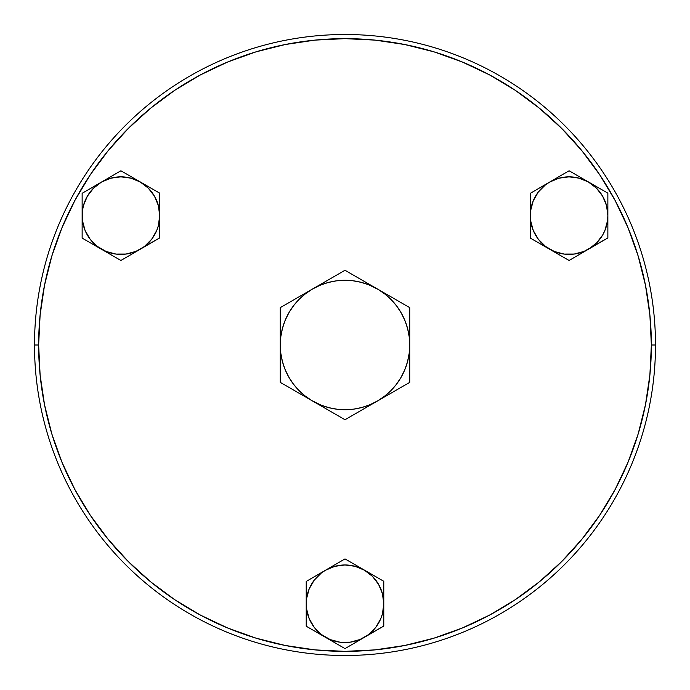 <?xml version="1.0" encoding="UTF-8"?>
<svg xmlns="http://www.w3.org/2000/svg" width="690" height="690" viewBox="0 0 690 690"><rect width="100%" height="100%" fill="white"/><g stroke="black" fill="none" stroke-linecap="round" stroke-linejoin="round"><path stroke-width="1.03" d="M598.325 243.484L607.864 237.938L607.864 226.906L607.864 237.938L588.57 249.15L596.565 242.984L602.698 234.971L604.923 230.426L607.536 220.671L607.864 215.625L606.536 205.577L602.655 196.21L596.479 188.172L588.423 182.013L579.057 178.149L569 176.847L558.952 178.192L549.602 182.1L545.402 184.92L538.278 192.07L533.241 200.825L530.636 210.579L530.636 220.697L533.266 230.486L538.338 239.257L545.514 246.416L554.303 251.471L564.101 254.084L574.235 254.058L584.016 251.41L607.864 237.938L607.864 193.166L569.086 170.775L530.308 193.312L530.308 215.625A38.778 38.778 0 0 1 588.423 182.013A38.778 38.778 0 0 1 588.57 249.15A38.778 38.778 0 0 1 530.308 215.625L530.308 238.085L569.086 260.475L588.57 249.15L569.086 260.475L559.504 254.946L569.086 260.475L578.72 254.877L569.086 260.475M573.847 173.526L607.864 193.166L598.256 187.62L607.864 193.166L607.864 226.906M569.086 170.775L559.452 176.373M539.847 187.766L544.695 184.946M530.308 193.312L530.308 204.344L530.308 193.312M564.317 257.724L530.308 238.085L539.908 243.63L530.308 238.085L530.308 204.344M607.864 204.266L607.864 221.3M578.66 176.304L598.256 187.62M530.308 226.984L530.308 209.95M559.504 254.946L539.908 243.63M593.478 246.304L578.72 254.877M569 176.847L563.937 177.192M558.952 178.192L554.148 179.84M541.607 188.267L538.278 192.07L533.241 200.825M533.266 230.486L535.518 235.04M569.164 254.403L574.235 254.058M579.212 253.058L584.016 251.41M150.153 243.484L159.692 237.938L159.692 226.906L159.692 237.938L140.398 249.15L144.598 246.33L151.722 239.18L156.759 230.426L158.381 225.639L159.692 215.625L158.372 205.577L154.482 196.21L148.307 188.172L140.26 182.013L130.884 178.149L120.836 176.847L110.788 178.192L101.43 182.1L93.435 188.267L87.302 196.279L83.456 205.611L82.464 210.579L82.472 220.697L85.094 230.486L90.174 239.257L97.35 246.416L106.131 251.471L115.929 254.084L126.063 254.058L135.852 251.41L159.692 237.938L159.692 193.166L120.914 170.775L82.136 193.312L82.136 215.625A38.778 38.778 0 0 1 140.26 182.013A38.778 38.778 0 0 1 140.398 249.15A38.778 38.778 0 0 1 82.136 215.625L82.136 238.085L120.914 260.475L140.398 249.15L120.914 260.475L111.34 254.946L120.914 260.475L130.548 254.877M159.649 193.131L154.974 190.44M154.914 190.405L150.092 187.62L159.692 193.166L159.692 204.266L159.692 193.166M130.453 176.278L150.092 187.62M125.606 173.483L130.496 176.304M120.914 170.775L111.28 176.373L120.914 170.775M91.675 187.766L111.28 176.373M82.136 193.312L82.136 204.344L82.136 193.312M82.136 226.984L82.136 204.344M82.136 238.085L91.744 243.63L82.136 238.085M116.153 257.724L91.744 243.63M159.692 204.266L159.692 226.906M159.692 209.915L159.692 221.3M135.352 179.107L145.211 184.799M96.522 184.946L106.389 179.219M82.136 221.335L82.136 209.95M111.34 254.946L96.626 246.451M145.305 246.304L135.447 252.031M156.734 200.764L154.482 196.21M120.836 176.847L115.765 177.192M121 254.403L126.063 254.058M131.048 253.058L135.852 251.41M374.239 631.609L383.778 626.063L383.778 615.032L383.778 626.063L364.484 637.275L368.684 634.455L375.809 627.305L380.846 618.551L382.467 613.764L383.778 603.75L382.45 593.702L378.569 584.335L372.393 576.297L364.346 570.138L354.971 566.274L344.922 564.972L334.874 566.317L325.516 570.225L321.316 573.045L314.192 580.195L309.155 588.95L306.55 598.704L306.558 608.822L309.18 618.611L314.252 627.383L321.428 634.541L330.217 639.596L340.015 642.209L350.149 642.183L359.93 639.535L383.778 626.063L383.778 581.291L345 558.9L306.222 581.437L306.222 603.75A38.778 38.778 0 0 1 364.346 570.138A38.778 38.778 0 0 1 364.484 637.275A38.778 38.778 0 0 1 306.222 603.75L306.222 626.21L345 648.6L364.484 637.275L345 648.6L306.222 626.21L306.222 615.109L306.222 626.21L315.822 631.755M383.726 581.256L379.06 578.565M379 578.531L374.178 575.745L383.778 581.291L383.778 592.391L383.778 581.291M354.539 564.403L374.178 575.745M349.692 561.608L354.574 564.429M345 558.9L335.366 564.498L345 558.9M315.761 575.891L335.366 564.498M306.222 581.437L306.222 592.468L306.222 581.437M306.222 615.109L306.222 592.468M335.461 643.097L320.703 634.576M340.308 645.892L345 648.6L354.634 643.002M383.778 592.391L383.778 615.032M383.778 598.04L383.778 609.425M359.438 567.232L369.297 572.924M320.609 573.071L330.476 567.344M306.222 609.46L306.222 598.075M369.392 634.429L359.524 640.156M380.82 588.889L378.569 584.335M344.922 564.972L339.851 565.317M334.874 566.317L330.07 567.965M309.18 618.611L311.432 623.165M345.078 642.528L350.149 642.183M355.126 641.183L359.93 639.535M34.5 345L38.64 345A306.36 306.36 0 0 1 345 38.64A306.36 306.36 0 0 1 651.36 345L655.5 345A310.5 310.5 0 0 0 345 34.5A310.5 310.5 0 0 0 34.5 345A310.5 310.5 0 0 1 345 34.5A310.5 310.5 0 0 1 655.5 345A310.5 310.5 0 0 1 345 655.5A310.5 310.5 0 0 1 34.5 345A310.5 310.5 0 0 0 345 655.5A310.5 310.5 0 0 0 655.5 345L651.36 345A306.36 306.36 0 0 1 345 651.36A306.36 306.36 0 0 1 38.64 345L34.5 345M615.152 200.523L628.038 227.76L638.172 256.068L645.469 285.229L649.885 314.968L651.36 345L649.885 375.032L645.469 404.771L638.172 433.932L628.038 462.24L615.187 489.417L599.731 515.206L581.817 539.356L561.625 561.625L539.356 581.817L515.033 599.843M489.477 615.152L462.24 628.038L433.932 638.172L404.771 645.469L375.032 649.885L345 651.36L314.968 649.885L285.229 645.469L256.068 638.172L227.76 628.038L200.583 615.187L174.794 599.731L150.644 581.817L128.375 561.625L108.183 539.356L90.157 515.033M74.848 489.477L61.962 462.24L51.828 433.932L44.531 404.771L40.115 375.032L38.64 345L40.115 314.968L44.531 285.229L51.828 256.068L61.962 227.76L74.813 200.583L90.269 174.794L108.183 150.644L128.375 128.375L150.644 108.183L174.967 90.157M200.523 74.848L227.76 61.962L256.068 51.828L285.229 44.531L314.968 40.115L345 38.64L375.032 40.115L404.771 44.531L433.932 51.828L462.24 61.962L489.417 74.813L515.206 90.269L539.356 108.183L561.625 128.375L581.817 150.644L599.843 174.967M638.172 433.932L628.038 462.24M515.206 599.731L489.417 615.187M256.068 638.172L227.76 628.038M90.269 515.206L74.813 489.417M51.828 256.068L61.962 227.76M174.794 90.269L200.583 74.813M433.932 51.828L462.24 61.962M599.731 174.794L615.187 200.583M378.155 289.412L369.021 284.901L361.086 282.314L352.883 280.761L344.543 280.278L336.22 280.873L328.035 282.538L320.134 285.246L312.648 288.946L305.61 293.647L299.244 299.227L293.655 305.592L288.955 312.63L285.203 320.229L282.486 328.25L280.83 336.548L280.278 345L280.813 353.332L282.426 361.526L285.074 369.452L288.722 376.964L293.302 383.942L298.753 390.273L304.963 395.853L311.846 400.588L320.979 405.099L328.914 407.687L337.117 409.239L345.457 409.722L353.78 409.127L361.965 407.462L369.866 404.754L377.352 401.054L384.39 396.353L390.756 390.773L396.345 384.408L401.045 377.37L404.797 369.771L407.514 361.75L409.17 353.453L409.722 345L409.187 336.668L407.574 328.474L404.927 320.548L401.278 313.036L396.698 306.058L391.247 299.727L385.037 294.147L378.155 289.412A64.722 64.722 0 0 1 409.722 345L409.722 307.637L378.155 289.412L409.722 307.637L409.722 345A64.722 64.722 0 0 1 313.441 401.502L345 419.727L409.722 382.372L409.722 345L409.722 382.372L345 419.727L311.846 400.588A64.722 64.722 0 0 1 312.648 288.946L280.278 307.628L280.278 382.363L311.846 400.588L280.278 382.363L280.278 307.628L312.648 288.946A64.722 64.722 0 0 1 376.559 288.498L345 270.273L312.648 288.946L345 270.273L386.184 294.052M304.419 293.699L320.876 284.194M368.538 283.857L376.559 288.498M280.278 363.889L280.278 316.822M311.846 400.588L303.816 395.948M393.714 391.61L369.124 405.806M409.722 335.495L409.722 354.505M352.883 280.761L344.543 280.278M293.655 305.592L288.955 312.63M337.117 409.239L345.457 409.722M396.345 384.408L401.045 377.37M51.828 433.932L61.962 462.24L51.828 433.932M433.932 638.172L462.24 628.038L433.932 638.172M638.172 256.068L628.038 227.76L638.172 256.068M256.068 51.828L227.76 61.962L256.068 51.828"/></g></svg>
